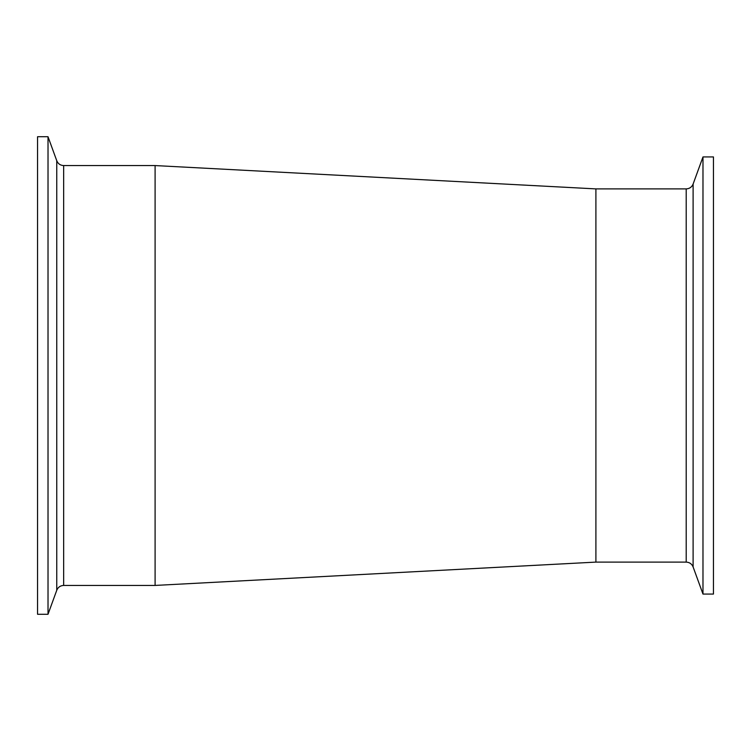 <?xml version="1.0" encoding="UTF-8"?>
<svg xmlns="http://www.w3.org/2000/svg" width="751" height="751" viewBox="0 0 751 751"><rect width="100%" height="100%" fill="white"/><g stroke="black" fill="none" stroke-linecap="round" stroke-linejoin="round"><path stroke-width="1.13" d="M702.983 594.069L702.983 156.931L693.107 184.061L693.107 566.939L702.983 594.069L713.45 594.069L713.45 156.931L702.983 156.931M686.207 562.105L595.9 562.105L595.9 188.895L686.207 188.895L686.207 562.105C689.521 562.274 691.821 563.888 693.107 566.939M48.017 136.729L37.55 136.729L37.55 614.271L48.017 614.271L48.017 136.729L56.757 160.733L56.757 590.267L48.017 614.271M63.657 165.567L155.1 165.567L155.1 585.433L63.657 585.433L63.657 165.567C60.343 165.398 58.043 163.793 56.757 160.733M686.207 188.895C689.521 188.726 691.821 187.112 693.107 184.061M63.657 585.433C60.343 585.602 58.043 587.207 56.757 590.267M595.9 188.895L155.1 165.567M595.9 562.105L155.1 585.433"/></g></svg>
